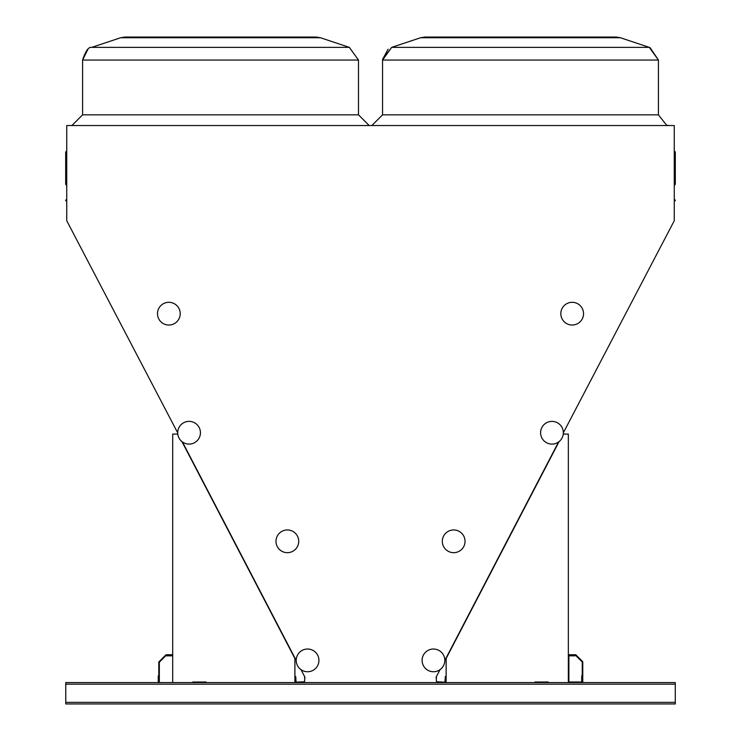 <?xml version="1.0" encoding="UTF-8"?>
<svg xmlns="http://www.w3.org/2000/svg" width="741" height="741" viewBox="0 0 741 741"><rect width="100%" height="100%" fill="white"/><g stroke="black" fill="none" stroke-linecap="round" stroke-linejoin="round"><path stroke-width="1.11" d="M563.327 432.864L674.254 220.753L674.254 125.535L66.746 125.535L66.746 220.753L177.71 432.864M675.283 702.348L675.283 682.563L65.754 682.563L65.754 703.95L675.283 703.95L675.283 702.348L65.754 702.348M66.746 201.459L66.746 201.459A0.537 0.537 0 0 0 66.218 200.922A0.537 0.537 0 0 1 65.68 200.394A0.537 0.537 0 0 1 66.218 199.857A0.537 0.537 0 0 0 66.746 199.32L66.746 199.32A0.537 0.537 0 0 1 66.218 199.857A0.537 0.537 0 0 0 66.746 199.32A0.537 0.537 0 0 1 66.218 199.857A0.537 0.537 0 0 0 66.746 199.32L66.746 199.32A0.537 0.537 0 0 1 66.218 199.857L66.218 200.922A0.537 0.537 0 0 1 66.746 201.459A0.537 0.537 0 0 0 66.218 200.922A0.537 0.537 0 0 1 66.746 201.459A0.537 0.537 0 0 0 66.218 200.922A0.537 0.537 0 0 1 66.746 201.459A0.537 0.537 0 0 0 66.218 200.922A0.537 0.537 0 0 1 66.746 201.459A0.537 0.537 0 0 0 66.218 200.922A0.537 0.537 0 0 1 66.746 201.459A0.537 0.537 0 0 0 66.218 200.922A0.537 0.537 0 0 1 66.746 201.459L66.746 201.459A0.537 0.537 0 0 0 66.218 200.922A0.537 0.537 0 0 1 66.746 201.459A0.537 0.537 0 0 0 66.218 200.922A0.537 0.537 0 0 1 66.746 201.459M674.254 151.053L674.782 151.59A0.537 0.537 0 0 1 675.32 152.118L674.782 151.636A0.537 0.491 180 0 1 675.32 152.118L675.32 184.352L675.32 152.118A0.537 0.491 180 0 1 674.782 152.609L674.782 184.889L675.32 184.352L674.254 185.417M445.341 682.563L436.523 682.165L436.116 677.154L440.015 669.669M444.822 660.435L558.575 441.988M301.013 669.66L304.912 677.154L304.514 682.165L295.696 682.563M182.453 441.979L296.215 660.444M520.497 37.05L616.169 37.05L620.393 37.735L420.592 37.735L424.815 37.05L520.497 37.05M220.54 37.05L316.222 37.05L320.445 37.735L120.644 37.735L124.868 37.05L220.54 37.05M66.218 151.636L66.218 152.609A0.537 0.491 180 0 1 66.218 151.636A0.537 0.491 180 0 0 66.746 151.145M65.68 152.118A0.537 0.537 0 0 1 66.218 151.59L66.746 151.053L66.218 151.59A0.537 0.537 0 0 0 65.68 152.118L65.68 184.352L66.746 185.417L65.68 184.352M675.32 200.394A0.537 0.537 0 0 1 674.782 200.922A0.537 0.537 0 0 0 674.254 201.459A0.537 0.537 0 0 1 674.782 200.922L674.782 199.857A0.537 0.537 0 0 1 675.32 200.394M674.254 199.32A0.537 0.537 0 0 0 674.782 199.857M294.899 682.563L294.899 658.499L181.953 441.608M177.784 434.078L172.69 434.078L172.69 682.563M206.109 682.563L206.109 682.026L192.743 682.026L192.743 682.563M568.347 682.563L568.347 434.078L563.253 434.078M559.075 441.608L446.138 658.499L446.138 682.563M534.928 682.563L534.928 682.026L548.294 682.026L548.294 682.563M206.109 682.026L192.743 682.026L206.109 682.026M534.928 682.026L548.294 682.026L534.928 682.026M582.25 682.563L582.25 675.875L581.713 675.875L581.713 682.026L568.884 682.026L568.884 655.831L575.025 655.831L575.025 655.294L568.347 655.294M158.787 682.563L158.787 675.875L158.25 675.875L158.25 682.563M172.69 654.757L166.003 654.757L166.003 655.294L172.69 655.294M582.25 661.982L582.25 682.026L582.778 682.026L582.778 661.759L575.785 654.757L568.884 654.757L568.884 655.294L575.562 655.294L582.25 661.982M158.787 661.982L158.787 682.026L159.324 682.026L159.324 662.204L165.697 655.831L172.153 655.831L172.153 655.294L165.475 655.294L158.787 661.982M304.912 677.154A0.936 0.936 0 0 0 304.514 677.922L304.514 677.922M304.514 681.757L296.094 682.165L295.696 676.413M296.094 682.563L295.288 681.757L296.094 682.563L295.288 681.757L296.094 682.563L295.288 681.757L295.288 676.413M295.696 682.452A0.806 0.806 0 0 1 295.288 681.757M178.989 437.987A11.365 11.365 0 0 1 189.566 421.388A11.365 11.365 0 0 1 198.653 438.848A11.365 11.365 0 0 1 178.989 437.987M178.933 308.423A11.365 11.365 0 0 1 168.355 325.021A11.365 11.365 0 0 1 159.269 307.561A11.365 11.365 0 0 1 178.933 308.423M562.048 437.987A11.365 11.365 0 0 1 542.384 438.848A11.365 11.365 0 0 1 551.471 421.388A11.365 11.365 0 0 1 562.048 437.987M582.259 318.917A11.365 11.365 0 0 1 562.595 319.769A11.365 11.365 0 0 1 571.682 302.319A11.365 11.365 0 0 1 582.259 318.917M436.523 677.922L436.523 677.922A0.936 0.936 0 0 0 436.125 677.154M445.341 676.413L444.943 682.165L436.523 681.757M445.739 676.413L445.739 681.757A0.806 0.806 0 0 1 445.341 682.452M445.739 681.757L444.943 682.563L445.739 681.757M297.493 665.631A11.365 11.365 0 0 1 308.071 649.033A11.365 11.365 0 0 1 317.157 666.492A11.365 11.365 0 0 1 297.493 665.631M297.437 536.067A11.365 11.365 0 0 1 286.86 552.666A11.365 11.365 0 0 1 277.773 535.206A11.365 11.365 0 0 1 297.437 536.067M443.544 665.631A11.365 11.365 0 0 1 423.88 666.492A11.365 11.365 0 0 1 432.966 649.033A11.365 11.365 0 0 1 443.544 665.631M463.755 546.562A11.365 11.365 0 0 1 444.091 547.414A11.365 11.365 0 0 1 453.177 529.963A11.365 11.365 0 0 1 463.755 546.562M674.782 151.636A0.537 0.491 0 0 1 674.254 151.145A0.537 0.491 0 0 0 674.782 151.636A0.537 0.491 0 0 1 674.254 151.145A0.537 0.491 0 0 0 674.782 151.636M650.089 47.665L658.434 60.049L382.551 60.049L382.551 114.846L658.434 114.846L666.631 125.238L669.132 125.535M124.868 37.05L120.644 37.735L124.868 37.05L120.644 37.735L124.868 37.05L120.644 37.735L124.868 37.05L120.644 37.735L91.736 47.368C88.633 46.674 85.586 50.907 82.594 60.049C85.586 50.907 88.633 46.674 91.736 47.368C88.633 46.674 85.586 50.907 82.594 60.049C85.586 50.907 88.633 46.674 91.736 47.368C88.633 46.674 85.586 50.907 82.594 60.049L87.846 49.434L82.594 60.049C85.586 50.907 88.633 46.674 91.736 47.368L349.344 47.368L358.487 60.049L82.594 60.049L82.594 114.846L358.487 114.846L369.185 125.535M382.569 59.382L391.683 47.368L649.301 47.368L658.434 60.049L658.434 114.846M66.746 153.091A0.537 0.491 0 0 0 66.218 152.609L66.218 184.889L66.746 185.417M674.254 153.091A0.537 0.491 180 0 1 674.782 152.609L674.782 151.896M675.283 684.165L65.754 684.165M388.108 49.202L382.56 59.447M316.222 37.05L320.445 37.735L316.222 37.05L320.445 37.735L316.222 37.05L320.445 37.735L316.222 37.05L320.445 37.735L349.344 47.368L358.487 60.049L358.487 114.846M424.815 37.05L420.592 37.735L424.815 37.05L420.592 37.735L424.815 37.05L420.592 37.735L424.815 37.05L420.592 37.735L391.683 47.368L382.551 60.049L391.683 47.368M616.169 37.05L620.393 37.735L616.169 37.05L620.393 37.735L616.169 37.05L620.393 37.735L616.169 37.05L620.393 37.735L649.301 47.368L658.434 60.049L649.301 47.368M349.344 47.368L358.487 60.049L349.344 47.368M382.551 114.846L371.852 125.535M82.594 114.846L71.905 125.535M66.218 151.59L66.746 151.053M674.782 184.889L675.32 184.352"/></g></svg>
